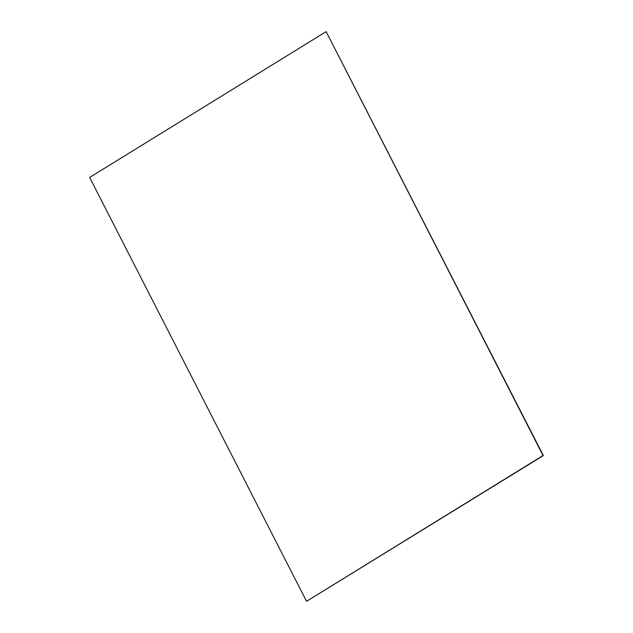 <?xml version="1.0" encoding="UTF-8"?>
<svg xmlns="http://www.w3.org/2000/svg" width="633" height="633" viewBox="0 0 633 633"><rect width="100%" height="100%" fill="white"/><g stroke="black" fill="none" stroke-linecap="round" stroke-linejoin="round"><path stroke-width="0.95" d="M306.554 601.318L543.351 455.562L326.137 31.65L89.649 177.438L306.554 601.318L543.043 455.531L326.137 31.65"/></g></svg>
